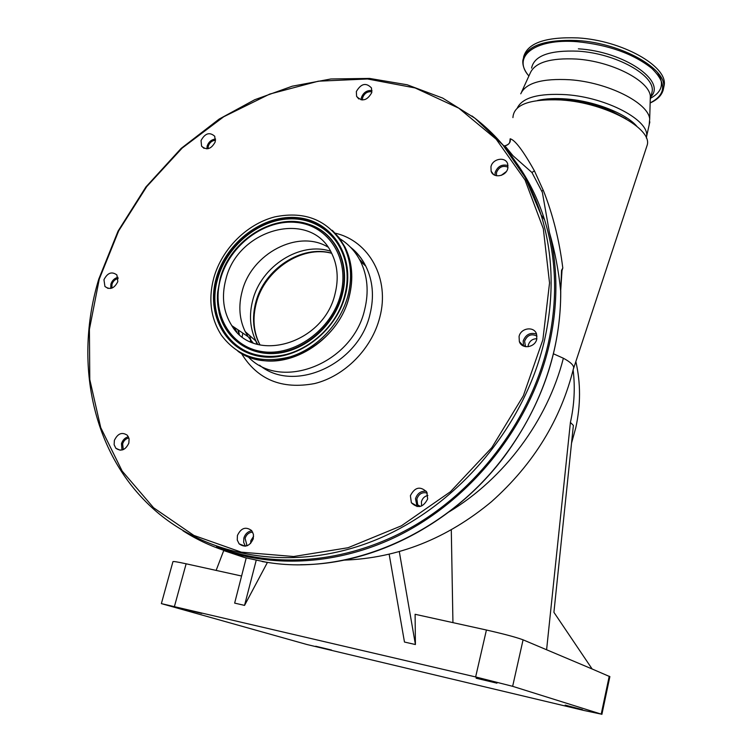 <?xml version="1.0" encoding="UTF-8"?>
<svg xmlns="http://www.w3.org/2000/svg" width="752" height="752" viewBox="0 0 752 752"><rect width="100%" height="100%" fill="white"/><g stroke="black" fill="none" stroke-linecap="round" stroke-linejoin="round"><path stroke-width="1.13" d="M636.765 126.204C625.927 113.477 594.757 101.2 566.914 99.02C555.521 98.089 545.745 98.568 537.605 100.467M646.353 138.067L646.607 136.385C649.474 120.367 606.958 97.572 566.472 94.696C538.808 93.069 522.443 97.487 517.348 107.94M649.164 124.935L649.7 118.929C648.233 102.761 607.729 82.335 569.997 79.759C542.126 78.255 525.714 82.946 520.76 93.803M650.217 100.589L650.339 96.049C648.967 80.473 611.442 61.232 576.389 59.041C550.473 57.791 535.114 62.407 530.32 72.878L521.691 91.772M663.584 88.125L664.204 85.089C667.682 66.242 621.866 40.354 577.827 37.91C545.256 36.726 527.161 43.165 523.533 57.227M541.825 99.988L563.079 99.518C580.553 100.89 597.022 104.923 612.485 111.606L626.096 118.901M646.419 147.467L647.152 145.249C652.764 128.667 605.736 102.892 561.96 100.044L560.776 99.95C529.624 98.766 513.682 104.65 512.93 117.603M553.472 353.807L563.37 358.234C570.101 361.834 573.541 364.983 573.701 367.69L573.4 369.025M492.701 133.894L513.061 155.786L531.946 172.509L534.428 170.854L543.658 191.234C552.993 214.959 559.375 240.555 562.797 268.013L561.998 270.588L560.672 291.109C558.708 271.011 554.948 251.412 549.392 232.312C558.078 268.003 558.04 305.415 549.298 344.576C530.827 424.889 471.57 499.751 397.611 536.073C323.51 572.234 241.025 568.211 182.99 530.79M244.748 557.599L265.832 562.12C348.026 576.389 447.196 534.033 505.203 455.016C529.154 422.662 545.491 387.694 554.205 350.122C558.717 330.325 560.879 310.661 560.672 291.109L561.547 270.278L562.797 268.013M216.567 546.554C276.069 569.96 351.504 562.957 416.439 524.417C481.214 485.651 531.25 417.031 548.058 344.397C557.805 300.349 556.649 258.82 544.57 219.791C537.84 198.481 528.252 179.22 515.825 162.028M201.038 140.558L201.583 146.189C206.706 150.607 211.265 149.159 215.26 141.837L214.752 136.281C209.639 131.797 205.061 133.217 201.038 140.558M215.57 139.035C211.5 139.515 208.699 141.837 207.167 146.001L206.866 148.877M103.955 279.725L104.932 286.474C109.999 290.159 114.295 288.542 117.82 281.624L116.889 274.95C111.822 271.199 107.517 272.788 103.955 279.725M117.989 277.319C114.539 278.165 112.17 280.43 110.882 284.096L110.732 288.448M114.37 440.409L114.135 444.742L115.883 448.295C121.194 451.773 125.518 450.044 128.846 443.107L129.081 438.83L127.398 435.314C122.078 431.742 117.735 433.434 114.37 440.409M128.385 436.752C125.02 437.673 122.717 439.967 121.486 443.633L121.984 450.034M237.425 535.49L237.256 540.021L239.117 543.837C245.02 547.973 249.739 546.3 253.274 538.799L253.443 534.352L251.666 530.583C245.763 526.315 241.016 527.951 237.425 535.49M251.817 530.762C247.869 531.438 245.218 533.873 243.855 538.065L243.676 542.436L245.396 546.168M410.385 495.7L411.372 502.768C417.83 508.775 423.254 507.497 427.672 498.933L426.76 492.043C420.33 485.867 414.869 487.089 410.385 495.7M426.215 491.216C420.913 490.84 417.341 493.34 415.499 498.726L417.078 506.575M519.068 336.539L519.369 341.634C521.907 349.595 535.227 347.603 536.806 338.973L536.561 334.048C534.108 325.926 520.675 327.881 519.068 336.539M536.571 334.085C530.216 332.187 525.761 334.48 523.195 340.976L523.495 346.033L519.369 341.634M490.962 166.747L491.122 171.183C493.246 178.703 506.237 176.466 507.826 168.269L507.694 163.955C505.626 156.322 492.56 158.531 490.962 166.747M508.032 165.572C501.96 163.983 497.664 166.277 495.154 172.443L494.966 175.282M356.335 91.575L356.608 96.378C362.022 101.952 367.07 100.721 371.723 92.684L371.488 87.975C366.083 82.325 361.026 83.519 356.335 91.575M372.005 90.503C366.91 90.137 363.385 92.496 361.411 97.591L361.139 99.884M247.944 356.533C280.28 391.886 352.754 363.846 364.682 309.551C368.988 291.917 367.578 275.815 360.452 261.245C355.574 251.713 348.731 244.212 339.923 238.76M215.561 140.248C212.055 140.558 209.629 142.513 208.295 146.104L208.06 148.717M118.177 278.522C115.178 279.152 113.11 281.06 111.982 284.247L111.907 288.119M128.883 437.993C125.847 438.613 123.76 440.559 122.632 443.849L123.281 449.611M252.71 532.162C248.987 532.331 246.459 534.39 245.114 538.329L247.041 545.783M253.621 536.251L250.858 540.632L250.604 543.499M427.277 493.086C422.304 491.817 418.836 493.782 416.871 498.98L417.698 504.855L419.221 506.613M427.888 495.436C424.589 496.217 422.436 498.294 421.44 501.687L421.581 506.03M537.013 336.116C531.401 333.39 527.265 335.072 524.595 341.164L525.479 346.653M536.862 338.71C532.51 338.776 529.652 340.91 528.28 345.121L528.073 346.738M508.014 167.17C502.75 165.205 498.905 167 496.489 172.565L496.47 175.752M371.911 91.819C367.502 91.255 364.41 93.21 362.633 97.685L362.426 100.007M348.007 295.433C352.462 277.375 351.081 260.916 343.861 246.036C328.652 220.374 305.65 210.654 274.856 216.867C246.825 224.011 221.981 248.865 213.831 277.761C208.125 299.324 210.682 318.519 221.492 335.354C237.905 357.021 260.784 364.184 290.122 356.843C317.09 348.599 340.665 323.623 348.007 295.433M225.854 279.34C221.314 296.636 223.288 312.061 231.795 325.635C254.101 364.269 323.99 343.758 335.072 293.731C338.795 278.757 337.592 265.136 331.463 252.869C310.961 208.812 237.707 228.439 225.854 279.34M327.881 247.023C298.102 228.956 251.459 253.527 242.163 291.297C238.299 305.838 239.315 319.29 245.218 331.632L248.16 336.717L253.048 342.846M330.579 251.234C300.274 241.195 261.358 265.954 252.785 300.095C248.893 314.891 249.965 328.568 256 341.145L257.804 344.425M249.645 335.542L251.412 342.169M389.179 554.365L404.473 642.039L415.414 644.539L415.104 614.29L486.422 630.016C503.981 634.002 516.201 637.273 523.082 639.83L592.134 668.989L553.914 612.316L573.381 425.406L570.411 422.436C574.331 404.773 575.242 387.336 573.146 370.134M571.529 443.163L575.778 427.803C580.741 405.084 580.76 383.003 575.844 361.562M415.414 644.539L399.321 551.733M353.713 250.83L354.822 250.961M451.294 529.953L452.939 622.628M546.601 649.766L570.411 422.436M223.72 550.577L216.134 570.411M161.389 603.546L172.922 561.735C172.716 561.142 177.124 561.829 186.129 563.793L241.589 576.023M250.266 341.643L250.623 339.537M592.134 668.989L609.863 676.659M565.081 705.545L582.48 709.691L565.175 705.122M201.771 613.425L183.131 608.951L201.771 613.425M475.64 676.941L512.648 686.322L601.215 714.118L584.088 710.499L306.957 644.52L161.37 603.621L475.64 676.941L486.422 630.016M476.148 678.229L496.94 683.173L476.148 678.229L476.298 677.58M331.5 650.038L315.718 646.241L331.5 650.038M267.458 562.374L244.55 605.388L234.652 603.113L246.205 557.993M256.169 560.456L244.55 605.388M365.745 266.114L359.4 259.243M234.276 327.317L236.805 331.933M506.246 171.635L501.199 175.385M531.946 172.509L542.361 192.362L549.392 232.312M513.061 155.786L504.912 145.85C508.126 145.023 509.781 143.453 509.875 141.141L510.166 138.791C510.909 142.119 509.16 144.469 504.912 145.85L504.329 145.756M510.166 138.791C514.979 139.928 523.063 150.616 534.428 170.854M560.757 291.438L560.748 291.25C560.823 349.586 542.361 404.219 505.353 455.139L505.203 455.016M651.505 94.32L652.181 91.321C655.048 75.322 615.841 53.401 578.25 51.183C549.656 50.064 534.108 55.704 531.579 68.094M650.997 96.604C666.62 80.925 623.662 51.352 578.363 48.833M650.151 102.921C666.197 94.583 666.742 83.058 651.777 68.347C633.325 53.712 608.443 44.838 577.151 41.698C534.409 38.239 511.68 56.776 528.9 75.99M663.085 90.447L663.64 87.617C667.099 68.836 621.265 42.996 577.207 40.523C543.856 39.348 525.733 46.022 522.837 60.555C522.471 65.621 524.482 70.782 528.882 76.037M449.245 511.774C504.282 478.479 547.531 420.518 563.37 358.234M223.607 550.53L244.644 557.57M242.191 336.755L242.821 333.098M98.756 279.161C74.927 357.614 90.146 444.385 144.046 499.901C196.253 554.337 284.331 574.096 368.706 542.671C452.939 511.247 524.041 429.608 544.486 340.374C554.346 295.987 553.209 254.157 541.073 214.884C527.481 173.157 504.442 140.182 471.927 115.94M542.869 339.801L549.543 282.968L543.32 228.702L525.037 179.972L496.198 139.205L458.805 108.175L415.123 87.946L367.521 78.979L318.322 81.197L269.724 94.075L223.748 116.739L182.219 148.031L146.734 186.599L118.684 230.864L99.273 279.086L89.413 329.348L89.789 379.581L100.73 427.597L122.172 471.09L153.587 507.769L193.866 535.424L241.317 552.165L293.665 556.518L348.082 547.719L401.418 525.808L450.382 491.78L491.883 447.553L523.336 395.815L542.869 339.801M241.411 353.374C257.363 379.638 281.784 389.696 314.665 383.548C344.83 376.094 371.789 348.787 379.751 317.476C390.194 278.917 369.166 240.866 335.26 233.205M237.848 329.733L238.816 333.916M259.553 365.19C293.835 393.7 358.873 364.513 370.04 314.092C374.289 296.608 372.87 280.618 365.782 266.142C362.107 258.923 357.228 252.841 351.137 247.897M343.927 246.101L343.429 245.208M237.895 351.212C273.54 377.701 337.714 346.963 349.163 296.41C353.609 278.39 352.227 261.95 345.008 247.098L339.387 238.046L332.309 230.328M345.365 295.085C355.499 257.071 332.619 221.126 298.224 217.732C263.952 213.794 226.277 241.796 216.275 278.08C205.785 314.28 225.769 351.316 260.549 356.504C295.169 362.257 335.74 333.164 345.365 295.085M345.121 293.712L344.764 295.141L345.121 293.712C354.305 256.413 331.369 221.755 297.585 218.785C263.914 215.288 227.179 242.849 217.375 278.4C206.772 313.518 226.051 350.244 259.769 355.564C293.947 362.633 335.655 333.315 344.754 295.188M347.208 274.724C346.409 241.589 320.117 217.3 288.918 218.907C257.729 220.251 226.709 246.412 217.76 278.578C207.195 313.603 226.418 350.206 260.042 355.517C268.755 357.031 277.714 356.617 286.926 354.277M219.039 312.428C225.083 339.133 250.219 356.852 278.682 353.13C307.126 349.548 334.527 324.544 342.169 294.981C350.629 264.243 335.994 233.468 310.012 224.688L299.258 222.047L287.931 221.577M217.648 292.368L220.11 278.738L217.648 292.368C214.762 324.45 237.134 352.237 268.464 353.271C299.71 354.671 333.305 328.06 341.803 294.793C350.235 264.14 335.655 233.44 309.73 224.679C275.852 211.491 230.206 239.437 220.139 278.682M340.684 294.464C350.122 259.177 328.934 225.694 296.927 222.489C265.042 218.766 229.915 244.851 220.618 278.654C210.87 312.381 229.557 346.794 261.893 351.56C294.088 356.843 331.717 329.818 340.684 294.464M331.632 253.198C301.608 244.466 264.187 268.99 255.802 302.304C251.751 317.842 253.133 332.055 259.966 344.971M255.755 340.929L257.071 344.219M523.082 639.83L512.648 686.322M609.233 676.208L601.215 714.118M186.129 563.793L174.473 606.347M192.963 611.15L192.813 611.714M651.448 97.751C662.399 91.406 664.364 82.889 657.323 72.211M262.251 561.575L266.734 562.261M541.75 191.064L543.282 190.303M651.533 94.226L650.471 98.973M573.673 368.142L647.152 145.249M573.691 367.69C561.02 419.419 533.629 464.078 491.517 501.678C446.979 538.667 397.827 558.153 344.059 560.137M544.57 219.791L541.073 214.884L525.178 177.387L502.825 144.882L474.973 118.252L442.712 98.098L407.189 84.779L369.533 78.424L330.871 78.979L292.255 86.198L254.721 99.725L219.17 119.07L181.129 148.426L145.916 186.947L118.073 231.08L98.766 279.114M204.065 148.379L201.583 146.189M108.091 288.439L104.932 286.474M120.217 450.222L115.883 448.295M245.161 546.196L239.117 543.837M416.495 505.739L411.372 502.768M493.575 174.502L491.122 171.183M358.798 98.963L356.608 96.378M238.422 330.119L239.352 334.405M350.441 247.164C356.927 252.202 362.041 258.528 365.782 266.142L360.452 261.245M247.436 545.632L246.534 545.275M420.368 506.416L417.698 504.855M526.109 346.738L524.849 345.394M343.861 246.036L345.008 247.098C352.284 262.016 353.703 278.494 349.248 296.542C339.453 338.005 293.111 369.025 256.686 359.296M287.913 354.004C278.39 356.57 269.094 357.078 260.042 355.517L259.769 355.564C293.853 362.68 335.665 333.296 344.754 295.179M220.12 278.701C230.168 239.437 275.73 211.519 309.73 224.679L310.012 224.688C302.755 222.094 295.094 221.069 287.01 221.624M248.16 336.717L231.795 325.635M245.218 331.632L256 341.145M331.679 253.302C302.031 245.002 264.676 269.827 256.338 302.953C252.296 318.359 253.537 332.375 260.032 344.98M609.881 676.584L601.891 714.362M664.204 85.089L663.64 87.617C662.832 94.169 658.338 99.292 650.151 102.996M650.339 96.049L649.7 118.929M649.841 121.88L646.607 136.385M266.847 562.28L266.086 562.289M505.353 455.139C455.298 522.903 374.599 564.874 300.396 564.696"/></g></svg>
